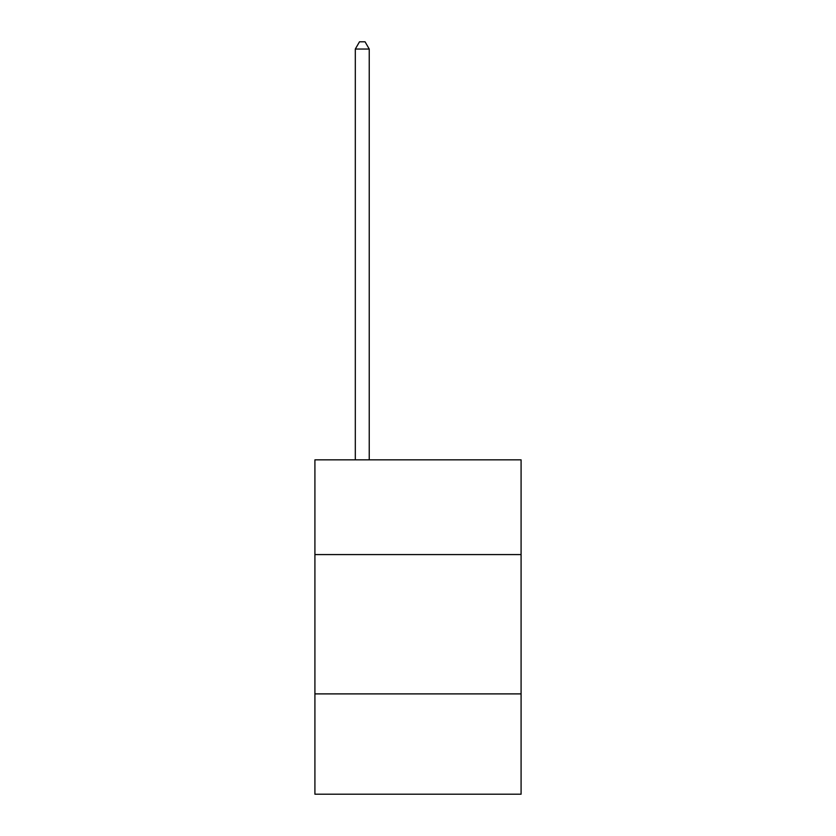<?xml version="1.0" encoding="UTF-8"?>
<svg xmlns="http://www.w3.org/2000/svg" width="836" height="836" viewBox="0 0 836 836"><rect width="100%" height="100%" fill="white"/><g stroke="black" fill="none" stroke-linecap="round" stroke-linejoin="round"><path stroke-width="1.25" d="M521.089 554.582L521.089 459.852L314.911 459.852L314.911 554.582L521.089 554.582L521.089 794.2L314.911 794.2L314.911 554.582M521.089 693.89L314.911 693.89M369.24 459.852L369.24 49.042L355.31 49.042L355.31 459.852M355.31 49.042L359.49 41.8L365.06 41.8L369.24 49.042"/></g></svg>

